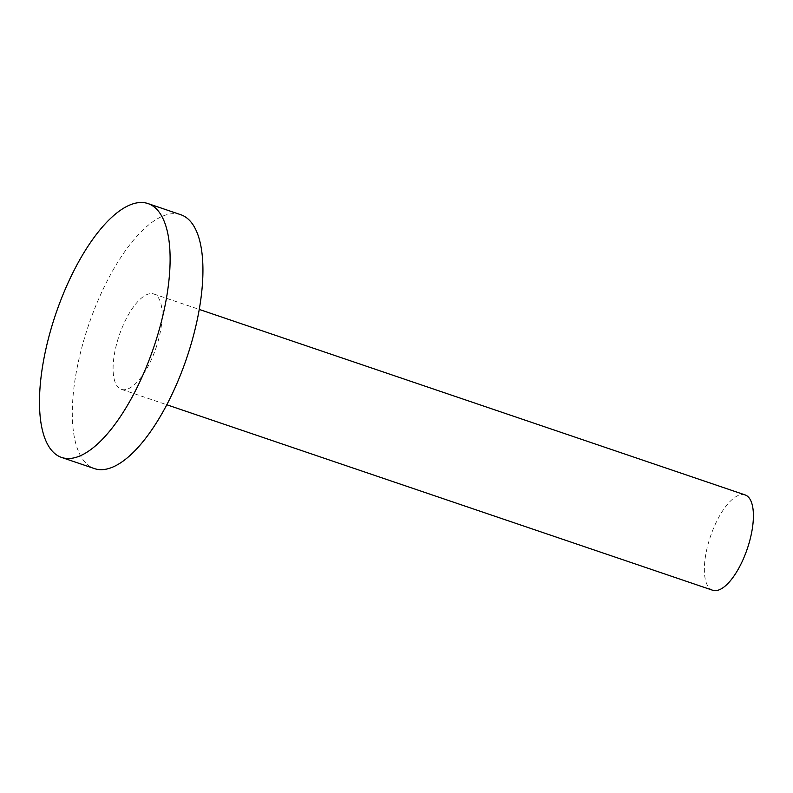 <?xml version="1.0" encoding="UTF-8"?>
<svg xmlns="http://www.w3.org/2000/svg" width="793" height="793" viewBox="0 0 793 793"><rect width="100%" height="100%" fill="white"/><g stroke="black" fill="none" stroke-linecap="round" stroke-linejoin="round"><path stroke-width="0.59" stroke-dasharray="3.96 2.97" d="M180.754 214.705A134.086 51.743 -71.2 0 0 88.628 325.011A134.086 51.743 -71.2 0 0 94.476 468.613M155.844 348.414A50.346 19.428 -71.2 0 0 153.812 293.995A50.346 19.428 -71.2 0 0 119.218 335.409A50.346 19.428 -71.2 0 0 121.418 389.333A50.346 19.428 -71.2 0 0 155.844 348.414M745.083 494.911A50.346 19.428 -71.2 0 0 710.488 536.336A50.346 19.428 -71.2 0 0 712.679 590.25M121.418 389.333L166.827 404.767M153.812 293.995L199.221 309.419"/><path stroke-width="1.19" d="M61.656 457.462L94.476 468.613A134.086 51.743 -71.2 0 0 186.157 359.635A134.086 51.743 -71.2 0 0 180.754 214.705L147.934 203.553A134.086 51.743 108.8 0 1 153.336 348.484A134.086 51.743 108.8 0 1 61.656 457.462A134.086 51.743 108.8 0 1 55.807 313.859A134.086 51.743 108.8 0 1 147.934 203.553M166.827 404.767L712.679 590.25A50.346 19.428 -71.2 0 0 747.105 549.331A50.346 19.428 -71.2 0 0 745.083 494.911L199.221 309.419"/></g></svg>
